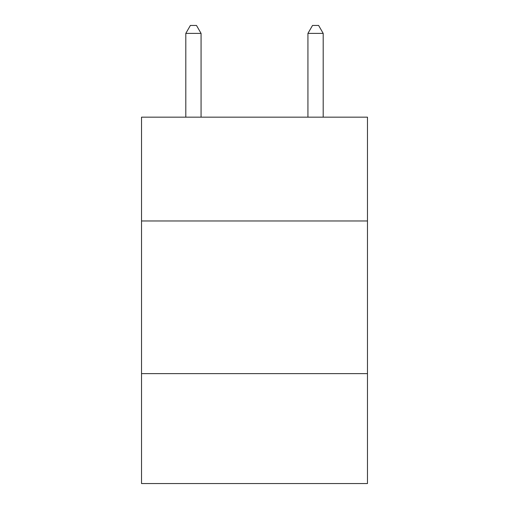 <?xml version="1.0" encoding="UTF-8"?>
<svg xmlns="http://www.w3.org/2000/svg" width="509" height="509" viewBox="0 0 509 509"><rect width="100%" height="100%" fill="white"/><g stroke="black" fill="none" stroke-linecap="round" stroke-linejoin="round"><path stroke-width="0.76" d="M367.466 220.976L367.466 117.165L141.534 117.165L141.534 220.976L367.466 220.976L367.466 483.55L141.534 483.55L141.534 220.976M367.466 373.638L141.534 373.638M201.068 117.165L201.068 33.39L185.804 33.39L185.804 117.165M185.804 33.39L190.385 25.45L196.487 25.45L201.068 33.39M323.196 117.165L323.196 33.39L307.932 33.39L307.932 117.165M307.932 33.39L312.513 25.45L318.615 25.45L323.196 33.39"/></g></svg>
